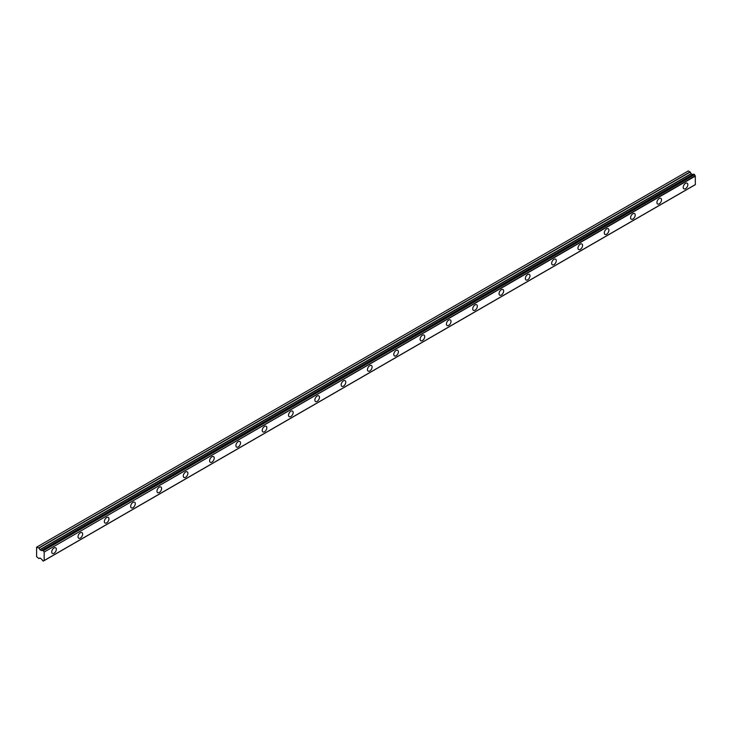 <?xml version="1.0" encoding="UTF-8"?>
<svg xmlns="http://www.w3.org/2000/svg" width="732" height="732" viewBox="0 0 732 732"><rect width="100%" height="100%" fill="white"/><g stroke="black" fill="none" stroke-linecap="round" stroke-linejoin="round"><path stroke-width="1.1" d="M685.536 188.664A3.257 1.876 120 0 0 687.659 185.8A3.257 1.876 120 0 0 687.165 183.192A3.257 1.876 120 0 0 685.536 183.348A3.257 1.876 120 0 0 683.404 186.221A3.257 1.876 120 0 0 683.908 188.829A3.257 1.876 120 0 0 685.536 188.664M54.031 553.264A3.257 1.876 120 0 0 56.163 550.391A3.257 1.876 120 0 0 55.659 547.783A3.257 1.876 120 0 0 54.031 547.948A3.257 1.876 120 0 0 51.908 550.812A3.257 1.876 120 0 0 52.402 553.419A3.257 1.876 120 0 0 54.031 553.264M80.346 538.066A3.257 1.876 120 0 0 82.469 535.202A3.257 1.876 120 0 0 81.975 532.594A3.257 1.876 120 0 0 80.346 532.75A3.257 1.876 120 0 0 78.214 535.623A3.257 1.876 120 0 0 78.717 538.23A3.257 1.876 120 0 0 80.346 538.066M106.662 522.877A3.257 1.876 120 0 0 108.784 520.013A3.257 1.876 120 0 0 108.281 517.396A3.257 1.876 120 0 0 106.662 517.561A3.257 1.876 120 0 0 104.53 520.434A3.257 1.876 120 0 0 105.033 523.041A3.257 1.876 120 0 0 106.662 522.877M132.968 507.688A3.257 1.876 120 0 0 135.1 504.815A3.257 1.876 120 0 0 134.596 502.207A3.257 1.876 120 0 0 132.968 502.372A3.257 1.876 120 0 0 130.845 505.236A3.257 1.876 120 0 0 131.339 507.852A3.257 1.876 120 0 0 132.968 507.688M159.283 492.499A3.257 1.876 120 0 0 161.406 489.626A3.257 1.876 120 0 0 160.912 487.018A3.257 1.876 120 0 0 159.283 487.183A3.257 1.876 120 0 0 157.151 490.047A3.257 1.876 120 0 0 157.655 492.654A3.257 1.876 120 0 0 159.283 492.499M185.599 477.301A3.257 1.876 120 0 0 187.721 474.437A3.257 1.876 120 0 0 187.218 471.829A3.257 1.876 120 0 0 185.599 471.984A3.257 1.876 120 0 0 183.467 474.858A3.257 1.876 120 0 0 183.97 477.465A3.257 1.876 120 0 0 185.599 477.301M211.905 462.112A3.257 1.876 120 0 0 214.037 459.248A3.257 1.876 120 0 0 213.534 456.631A3.257 1.876 120 0 0 211.905 456.795A3.257 1.876 120 0 0 209.782 459.669A3.257 1.876 120 0 0 210.276 462.276A3.257 1.876 120 0 0 211.905 462.112M238.22 446.923A3.257 1.876 120 0 0 240.343 444.05A3.257 1.876 120 0 0 239.849 441.442A3.257 1.876 120 0 0 238.22 441.606A3.257 1.876 120 0 0 236.088 444.47A3.257 1.876 120 0 0 236.592 447.078A3.257 1.876 120 0 0 238.22 446.923M264.536 431.734A3.257 1.876 120 0 0 266.658 428.861A3.257 1.876 120 0 0 266.164 426.253A3.257 1.876 120 0 0 264.536 426.417A3.257 1.876 120 0 0 262.404 429.281A3.257 1.876 120 0 0 262.907 431.889A3.257 1.876 120 0 0 264.536 431.734M290.842 416.535A3.257 1.876 120 0 0 292.974 413.672A3.257 1.876 120 0 0 292.471 411.064A3.257 1.876 120 0 0 290.842 411.219A3.257 1.876 120 0 0 288.719 414.092A3.257 1.876 120 0 0 289.213 416.7A3.257 1.876 120 0 0 290.842 416.535M317.157 401.346A3.257 1.876 120 0 0 319.28 398.483A3.257 1.876 120 0 0 318.786 395.866A3.257 1.876 120 0 0 317.157 396.03A3.257 1.876 120 0 0 315.035 398.903A3.257 1.876 120 0 0 315.529 401.511A3.257 1.876 120 0 0 317.157 401.346M343.473 386.157A3.257 1.876 120 0 0 345.596 383.284A3.257 1.876 120 0 0 345.101 380.677A3.257 1.876 120 0 0 343.473 380.841A3.257 1.876 120 0 0 341.341 383.705A3.257 1.876 120 0 0 341.844 386.313A3.257 1.876 120 0 0 343.473 386.157M369.779 370.968A3.257 1.876 120 0 0 371.911 368.095A3.257 1.876 120 0 0 371.408 365.488A3.257 1.876 120 0 0 369.779 365.643A3.257 1.876 120 0 0 367.656 368.516A3.257 1.876 120 0 0 368.15 371.124A3.257 1.876 120 0 0 369.779 370.968M396.094 355.77A3.257 1.876 120 0 0 398.226 352.906A3.257 1.876 120 0 0 397.723 350.299A3.257 1.876 120 0 0 396.094 350.454A3.257 1.876 120 0 0 393.972 353.327A3.257 1.876 120 0 0 394.466 355.935A3.257 1.876 120 0 0 396.094 355.77M422.41 340.581A3.257 1.876 120 0 0 424.533 337.708A3.257 1.876 120 0 0 424.038 335.1A3.257 1.876 120 0 0 422.41 335.265A3.257 1.876 120 0 0 420.278 338.138A3.257 1.876 120 0 0 420.781 340.746A3.257 1.876 120 0 0 422.41 340.581M448.716 325.392A3.257 1.876 120 0 0 450.848 322.519A3.257 1.876 120 0 0 450.345 319.911A3.257 1.876 120 0 0 448.716 320.076A3.257 1.876 120 0 0 446.593 322.94A3.257 1.876 120 0 0 447.096 325.548A3.257 1.876 120 0 0 448.716 325.392M475.031 310.203A3.257 1.876 120 0 0 477.163 307.33A3.257 1.876 120 0 0 476.66 304.722A3.257 1.876 120 0 0 475.031 304.878A3.257 1.876 120 0 0 472.909 307.751A3.257 1.876 120 0 0 473.403 310.359A3.257 1.876 120 0 0 475.031 310.203M501.347 295.005A3.257 1.876 120 0 0 503.47 292.141A3.257 1.876 120 0 0 502.976 289.533A3.257 1.876 120 0 0 501.347 289.689A3.257 1.876 120 0 0 499.215 292.562A3.257 1.876 120 0 0 499.718 295.17A3.257 1.876 120 0 0 501.347 295.005M527.653 279.816A3.257 1.876 120 0 0 529.785 276.943A3.257 1.876 120 0 0 529.282 274.335A3.257 1.876 120 0 0 527.653 274.5A3.257 1.876 120 0 0 525.53 277.364A3.257 1.876 120 0 0 526.034 279.981A3.257 1.876 120 0 0 527.653 279.816M553.968 264.627A3.257 1.876 120 0 0 556.1 261.754A3.257 1.876 120 0 0 555.597 259.146A3.257 1.876 120 0 0 553.968 259.311A3.257 1.876 120 0 0 551.846 262.175A3.257 1.876 120 0 0 552.34 264.783A3.257 1.876 120 0 0 553.968 264.627M580.284 249.429A3.257 1.876 120 0 0 582.407 246.565A3.257 1.876 120 0 0 581.913 243.957A3.257 1.876 120 0 0 580.284 244.113A3.257 1.876 120 0 0 578.152 246.986A3.257 1.876 120 0 0 578.655 249.594A3.257 1.876 120 0 0 580.284 249.429M606.599 234.24A3.257 1.876 120 0 0 608.722 231.376A3.257 1.876 120 0 0 608.219 228.759A3.257 1.876 120 0 0 606.599 228.924A3.257 1.876 120 0 0 604.467 231.797A3.257 1.876 120 0 0 604.971 234.405A3.257 1.876 120 0 0 606.599 234.24M632.906 219.051A3.257 1.876 120 0 0 635.037 216.178A3.257 1.876 120 0 0 634.534 213.57A3.257 1.876 120 0 0 632.906 213.735A3.257 1.876 120 0 0 630.783 216.599A3.257 1.876 120 0 0 631.277 219.216A3.257 1.876 120 0 0 632.906 219.051M659.221 203.862A3.257 1.876 120 0 0 661.344 200.989A3.257 1.876 120 0 0 660.85 198.381A3.257 1.876 120 0 0 659.221 198.546A3.257 1.876 120 0 0 657.089 201.41A3.257 1.876 120 0 0 657.592 204.018A3.257 1.876 120 0 0 659.221 203.862M43.389 561.014A1.144 0.659 60 0 1 43.609 560.657A1.144 0.659 60 0 1 44.03 560.639L43.225 561.078L42.474 560.483A1.135 0.659 60 0 0 41.751 559.312L40.05 558.022L38.805 558.525L36.6 556.677L36.6 547.188L38.97 548.058L690.203 172.075L688.327 170.913L37.094 546.896M693.021 174.527A1.135 0.659 60 0 1 692.984 174.518L41.504 550.583L40.05 549.823L38.97 548.058M690.203 172.075L691.283 173.832L692.737 174.6M44.167 560.566L695.354 184.656L695.263 175.817A1.144 0.659 60 0 1 694.622 174.701L693.753 174.097L42.602 550.089M694.567 185.105L43.344 561.087M692.893 174.509L41.66 550.491M695.4 184.546L44.167 560.529L44.167 552.065L695.4 176.083M695.263 175.817L44.167 552.065M44.03 551.8A1.144 0.659 60 0 1 43.389 550.693L694.622 174.701M694.458 174.454L43.389 550.693M43.225 550.437L42.639 550.098L693.872 174.115M41.504 550.583L41.751 550.501A1.135 0.659 60 0 0 42.255 550.519A1.135 0.659 60 0 0 42.474 550.162L42.639 550.098M38.97 558.543L39.885 558.013L38.97 558.543M41.751 550.501L692.984 174.518M690.038 171.901L38.805 547.893M691.118 173.667L39.885 549.65M40.05 549.823L691.283 173.832M692.573 174.582L41.34 550.565M695.354 184.656L44.121 560.639M693.753 174.097L42.52 550.089"/></g></svg>
